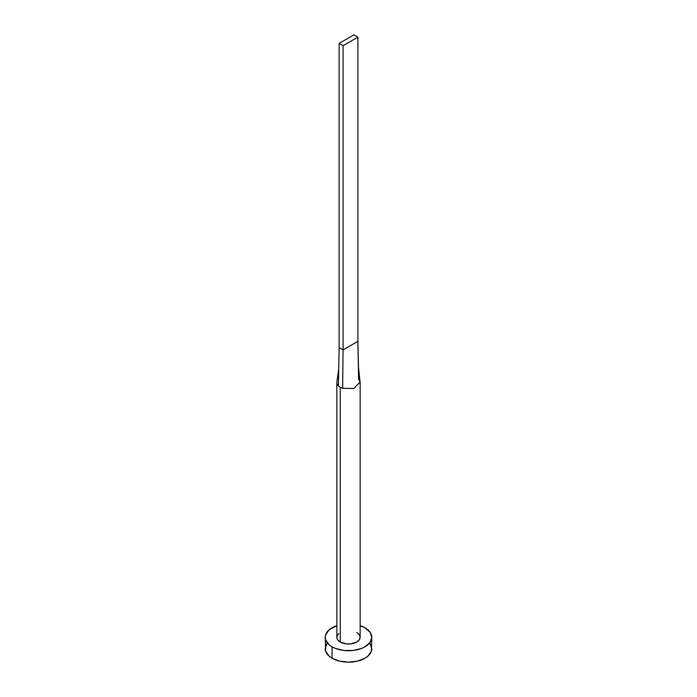 <?xml version="1.0" encoding="UTF-8"?>
<svg xmlns="http://www.w3.org/2000/svg" width="697" height="697" viewBox="0 0 697 697"><rect width="100%" height="100%" fill="white"/><g stroke="black" fill="none" stroke-linecap="round" stroke-linejoin="round"><path stroke-width="1.05" d="M336.86 382.514A11.64 6.726 180 0 1 336.921 381.825A11.64 6.726 0 0 0 338.42 385.885A11.64 6.726 0 0 0 340.267 387.271A11.64 6.726 180 0 1 338.42 385.885A11.64 6.726 180 0 1 336.86 382.514L336.86 637.293A11.64 6.726 0 0 0 340.267 642.05L340.267 387.271A11.64 6.726 0 0 0 342.663 388.334L353.876 388.482L360.105 382L358.493 367.432L357.883 341.347L358.58 379.151L360.105 381.991L353.876 388.473L342.663 388.334A11.64 6.726 180 0 1 340.267 387.271L340.267 642.05A11.64 6.726 0 0 0 352.952 643.505A11.64 6.726 0 0 0 360.14 637.293L359.26 639.872L356.733 642.05L350.774 643.889L346.226 643.889L340.267 642.05L337.74 639.872L337.078 638.609L337.078 635.986L338.82 633.564M326.989 643.558L325.211 648.707A23.289 13.443 0 0 0 332.033 658.212L332.033 646.807L335.562 648.48L343.961 650.484L353.039 650.484L361.438 648.48L364.967 646.807L370.011 642.442L371.789 637.293L370.011 632.153L364.967 627.788L360.14 625.653A23.289 13.443 180 0 1 364.967 627.788A23.289 13.443 180 0 1 371.789 637.293A23.289 13.443 180 0 1 357.413 649.717A23.289 13.443 180 0 1 332.033 646.807L332.033 658.212A23.289 13.443 0 0 0 357.413 661.131A23.289 13.443 0 0 0 371.789 648.707L370.011 643.558M332.033 646.807A23.289 13.443 180 0 1 325.211 637.293A23.289 13.443 180 0 1 336.86 625.653L329.141 629.827L325.665 634.671L325.211 637.293L325.665 639.924L329.141 644.769L332.033 646.807M356.733 632.545L359.26 634.723L360.14 637.293L360.14 382.514M325.211 637.293L325.665 651.329L329.141 656.173L332.033 658.212L339.587 661.131L348.5 662.15L357.413 661.131L364.967 658.212L367.859 656.173L371.335 651.329L371.789 637.293M338.42 385.885L339.117 347.62L338.42 385.885M342.663 388.334L343.063 349.903L339.117 347.62L339.117 43.406L339.117 347.62L343.063 349.903L342.663 388.334M357.883 341.347L343.063 349.903L343.063 45.688L357.883 37.133L357.883 341.347L343.063 349.903L343.063 45.688L357.883 37.133L353.937 34.85L339.117 43.406L343.063 45.688L339.117 43.406L353.937 34.85L357.883 37.133L357.883 341.347M338.725 369.035L336.912 381.869"/></g></svg>
